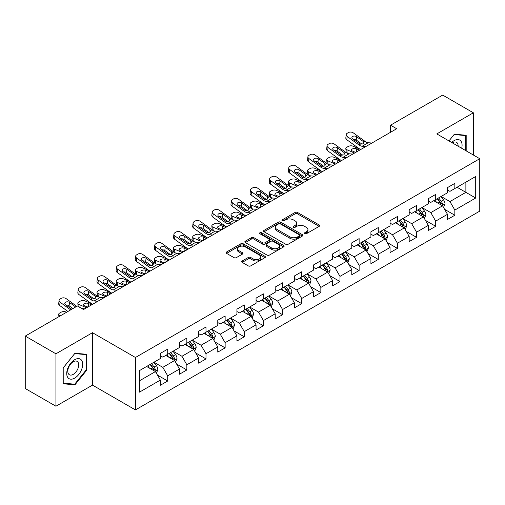 <?xml version="1.0" encoding="UTF-8"?>
<svg xmlns="http://www.w3.org/2000/svg" width="505" height="505" viewBox="0 0 505 505"><rect width="100%" height="100%" fill="white"/><g stroke="black" fill="none" stroke-linecap="round" stroke-linejoin="round"><path stroke-width="0.76" d="M304.685 233.746A1.193 0.688 0 0 0 306.371 233.746L319.166 226.36A1.704 0.985 0 0 0 319.665 225.666A1.704 0.985 0 0 0 319.166 224.965L297.489 212.453A1.704 0.985 0 0 0 295.078 212.453L282.282 219.839A1.193 0.688 0 0 0 281.935 220.325A1.193 0.688 0 0 0 282.282 220.811A1.193 0.688 0 0 0 283.968 220.811L285.622 219.858A5.448 3.15 0 0 1 293.336 219.858L295.141 220.9A5.448 3.15 0 0 1 296.738 223.128A5.448 3.15 0 0 1 295.141 225.35L293.481 226.303A1.193 0.688 0 0 0 293.134 226.795A1.193 0.688 0 0 0 293.481 227.282A1.193 0.688 0 0 0 295.166 227.282L296.826 226.322A5.448 3.15 0 0 1 304.534 226.322L306.339 227.364A5.448 3.15 0 0 1 307.936 229.592A5.448 3.15 0 0 1 306.339 231.814L304.685 232.773A1.193 0.688 0 0 0 304.332 233.259A1.193 0.688 0 0 0 304.685 233.746L304.685 232.773M242.204 260.99A1.704 0.985 0 0 0 241.706 261.685A1.704 0.985 0 0 0 242.204 262.379L248.29 265.889A1.704 0.985 0 0 0 250.695 265.889L264.91 257.683A1.704 0.985 0 0 0 265.409 256.988A1.704 0.985 0 0 0 264.91 256.294L243.227 243.776A1.704 0.985 0 0 0 240.822 243.776L226.606 251.982A1.704 0.985 0 0 0 226.107 252.677A1.704 0.985 0 0 0 226.606 253.371L233.954 257.613A1.704 0.985 0 0 0 236.365 257.613L242.444 254.103A1.704 0.985 0 0 0 242.943 253.409A1.704 0.985 0 0 0 242.444 252.715L238.802 250.613A4.558 2.632 0 0 1 237.47 248.75A4.558 2.632 0 0 1 240.279 246.32A4.558 2.632 0 0 1 245.247 246.888L259.519 255.132A4.558 2.632 0 0 1 260.851 256.988A4.558 2.632 0 0 1 258.042 259.418A4.558 2.632 0 0 1 253.074 258.85L250.695 257.474A1.704 0.985 0 0 0 248.29 257.474L242.204 260.99L242.204 262.379M92.491 332.694L55.929 353.803L25.25 336.096L25.25 388.522L55.929 406.228L92.491 385.119L135.441 409.915L135.441 357.49L92.491 332.694L92.491 385.119M473.368 155.022L473.368 112.798L436.806 133.907L479.75 158.703L135.441 357.49M473.368 112.798L442.696 95.085L390.542 125.196L390.542 132.278M25.25 336.096L77.398 305.986L83.533 309.527L396.677 128.737L390.542 125.196M285.742 244.262A1.704 0.985 0 0 0 288.153 244.262L302.369 236.056A1.704 0.985 0 0 0 302.867 235.362A1.704 0.985 0 0 0 302.369 234.667L280.685 222.149A1.704 0.985 0 0 0 278.274 222.149L264.065 230.356A1.704 0.985 0 0 0 263.566 231.05A1.704 0.985 0 0 0 264.065 231.744L285.742 244.262M260.384 234.004A1.193 0.688 0 0 1 261.596 234.175L261.596 232.755L283.64 245.48A1.704 0.985 0 0 1 284.138 246.175A1.704 0.985 0 0 1 283.64 246.869L269.424 255.075A1.704 0.985 0 0 1 267.012 255.075L245.335 242.558L245.335 241.169A1.704 0.985 0 0 0 244.837 241.863A1.704 0.985 0 0 0 245.335 242.558M245.335 241.169L251.421 237.659A1.704 0.985 0 0 1 253.826 237.659L262.619 242.735A1.704 0.985 0 0 0 265.03 242.735L269.064 240.405A1.704 0.985 0 0 0 269.563 239.711A1.704 0.985 0 0 0 269.064 239.016L259.911 233.727A1.193 0.688 0 0 1 259.557 233.241A1.193 0.688 0 0 1 260.296 232.609A1.193 0.688 0 0 1 261.596 232.755M135.441 409.915L479.75 211.128L479.75 158.703M157.465 375.095L167.71 381.01L167.71 375.84L179.49 369.035L179.49 374.211L186.85 369.957L186.85 364.787L198.635 357.988L198.635 363.158L205.996 358.91L205.996 353.734L217.775 346.935L217.775 352.105L225.135 347.857L225.135 342.687L236.914 335.882L236.914 341.052L244.281 336.803L244.281 331.633L256.06 324.829L256.06 330.005L263.421 325.75L263.421 320.58L275.2 313.782L275.2 318.952L282.56 314.703L282.56 309.527L294.346 302.729L294.346 307.898L301.706 303.65L301.706 298.48L313.485 291.675L313.485 296.845L320.845 292.597L320.845 287.427L332.625 280.622L332.625 285.798L339.991 281.544L339.991 276.374L351.77 269.575L351.77 274.745L359.131 270.497L359.131 265.321L370.91 258.522L370.91 263.692L378.27 259.444L378.27 254.274L390.049 247.469L390.049 252.639L397.416 248.391L397.416 243.221L409.195 236.416L409.195 241.592L416.556 237.337L416.556 232.167L428.335 225.369L428.335 230.539L435.701 226.291L435.701 221.114L447.481 214.316L447.481 219.486L454.841 215.237L454.841 210.067L475.704 198.023L475.704 176.485L465.881 182.154L465.881 192.355L475.704 198.023M167.71 381.01L160.35 385.258L160.35 380.088L139.487 392.132L139.487 370.594L160.35 358.55L160.35 353.38L167.71 349.132L167.71 354.302L179.49 347.503L179.49 342.327L186.85 338.079L186.85 343.248L198.635 336.45L198.635 331.28L205.996 327.025L205.996 332.195L217.775 325.397L217.775 320.227L225.135 315.972L225.135 321.148L236.914 314.344L236.914 309.174L244.281 304.925L244.281 310.095L256.06 303.297L256.06 298.12L263.421 293.872L263.421 299.042L275.2 292.243L275.2 287.074L282.56 282.819L282.56 287.995L294.346 281.19L294.346 276.02L301.706 271.772L301.706 276.942L313.485 270.137L313.485 264.967L320.845 260.719L320.845 265.889L332.625 259.09L332.625 253.914L339.991 249.666L339.991 254.836L351.77 248.037L351.77 242.867L359.131 238.612L359.131 243.789L370.91 236.984L370.91 231.814L378.27 227.566L378.27 232.736L390.049 225.931L390.049 220.761L397.416 216.512L397.416 221.682L409.195 214.884L409.195 209.708L416.556 205.459L416.556 210.629L428.335 203.831L428.335 198.661L435.701 194.406L435.701 199.582L447.481 192.777L447.481 187.607L454.841 183.359L454.841 188.529L475.704 176.485M165.747 355.438L174.585 360.538L162.799 367.337L153.968 362.237M160.35 355.716L162.799 357.136L167.71 354.302M162.799 367.337L167.71 375.84M174.585 360.538L179.49 369.035M184.887 344.385L193.724 349.485L181.945 356.284L173.108 351.183M179.49 344.669L181.945 346.083L186.85 343.248M181.945 356.284L186.85 364.787M193.724 349.485L198.635 357.988M204.033 333.332L212.864 338.432L201.085 345.237L192.254 340.13M198.635 333.616L201.085 335.03L205.996 332.195M201.085 345.237L205.996 353.734M212.864 338.432L217.775 346.935M223.172 322.278L232.01 327.379L220.23 334.184L211.393 329.083M217.775 322.562L220.23 323.983L225.135 321.148M220.23 334.184L225.135 342.687M232.01 327.379L236.914 335.882M242.318 311.231L251.149 316.332L239.37 323.131L230.532 318.03M236.914 311.509L239.37 312.93L244.281 310.095M239.37 323.131L244.281 331.633M251.149 316.332L256.06 324.829M261.457 300.178L270.295 305.279L258.51 312.077L249.678 306.977M256.06 300.462L258.51 301.876L263.421 299.042M258.51 312.077L263.421 320.58M270.295 305.279L275.2 313.782M280.597 289.125L289.434 294.226L277.655 301.03L268.818 295.924M275.2 289.409L277.655 290.823L282.56 287.995M277.655 301.03L282.56 309.527M289.434 294.226L294.346 302.729M299.743 278.072L308.574 283.172L296.795 289.977L287.964 284.877M294.346 278.356L296.795 279.776L301.706 276.942M296.795 289.977L301.706 298.48M308.574 283.172L313.485 291.675M318.882 267.025L327.72 272.126L315.941 278.924L307.103 273.824M313.485 267.309L315.941 268.723L320.845 265.889M315.941 278.924L320.845 287.427M327.72 272.126L332.625 280.622M338.028 255.972L346.859 261.072L335.08 267.871L326.243 262.77M332.625 256.256L335.08 257.67L339.991 254.836M335.08 267.871L339.991 276.374M346.859 261.072L351.77 269.575M357.168 244.919L366.005 250.019L354.22 256.824L345.388 251.724M351.77 245.203L354.22 246.623L359.131 243.789M354.22 256.824L359.131 265.321M366.005 250.019L370.91 258.522M376.307 233.865L385.145 238.966L373.365 245.771L364.528 240.67M370.91 234.15L373.365 235.57L378.27 232.736M373.365 245.771L378.27 254.274M385.145 238.966L390.049 247.469M395.453 222.819L404.284 227.919L392.505 234.718L383.674 229.617M390.049 223.103L392.505 224.517L397.416 221.682M392.505 234.718L397.416 243.221M404.284 227.919L409.195 236.416M414.592 211.765L423.43 216.866L411.651 223.664L402.813 218.564M409.195 212.049L411.651 213.464L416.556 210.629M411.651 223.664L416.556 232.167M423.43 216.866L428.335 225.369M433.738 200.712L442.569 205.813L430.79 212.618L421.953 207.517M428.335 200.996L430.79 202.417L435.701 199.582M430.79 212.618L435.701 221.114M442.569 205.813L447.481 214.316M457.05 187.254L465.881 192.355L449.93 201.564L441.099 196.464M447.481 189.943L449.93 191.363L454.841 188.529M449.93 201.564L454.841 210.067M55.929 353.803L55.929 406.228M139.487 380.795L155.439 371.585L146.608 366.485M155.439 371.585L160.35 380.088M444.596 209.323L454.841 215.237M425.456 220.376L435.701 226.291M406.31 231.423L416.556 237.337M387.171 242.476L397.416 248.391M368.025 253.529L378.27 259.444M348.886 264.582L359.131 270.497M329.746 275.629L339.991 281.544M310.6 286.682L320.845 292.597M291.461 297.735L301.706 303.65M272.315 308.782L282.56 314.703M253.175 319.835L263.421 325.75M234.036 330.889L244.281 336.803M214.89 341.942L225.135 347.857M195.751 352.989L205.996 358.91M176.605 364.042L186.85 369.957M466.191 150.875L466.191 135.258L454.349 134.204L448.951 140.92M63.106 383.768L74.948 384.823L86.784 370.096L86.784 354.308L74.948 353.248L63.106 367.981L63.106 383.768M86.172 369.742L86.784 370.096M73.692 384.103L74.948 384.823M305.159 233.916L306.339 233.234A5.448 3.15 0 0 0 307.936 231.006L307.936 229.592M296.738 223.128L296.738 224.542A5.448 3.15 0 0 1 295.141 226.764L293.96 227.446M319.166 224.965L319.166 226.36L297.489 213.868A1.704 0.985 0 0 0 295.078 213.868L282.756 220.982M302.343 236.075L280.685 223.57A1.704 0.985 0 0 0 278.274 223.57L264.09 231.763M299.358 235.848A1.193 0.688 0 0 0 299.705 235.362A1.193 0.688 0 0 0 299.358 234.875L280.325 223.892A1.193 0.688 0 0 0 278.64 223.892L276.892 224.895A5.448 3.15 0 0 0 275.294 227.124A5.448 3.15 0 0 0 276.892 229.346L289.902 236.858A5.448 3.15 0 0 0 297.609 236.858L299.358 235.848L299.358 237.268A1.193 0.688 0 0 0 299.705 236.782L299.705 235.362M275.294 227.124L275.294 228.538A5.448 3.15 0 0 0 276.892 230.766L276.892 229.346M299.358 237.268L297.609 238.278A5.448 3.15 0 0 1 289.902 238.278L276.892 230.766M245.361 242.577L251.421 239.073L251.421 237.659M269.563 239.711L269.563 241.125A1.704 0.985 0 0 1 269.064 241.819L265.03 244.149A1.704 0.985 0 0 1 262.619 244.149L253.826 239.073A1.704 0.985 0 0 0 251.421 239.073M261.596 234.175L283.614 246.882M271.74 247.999A4.558 2.632 0 0 0 276.708 248.574A4.558 2.632 0 0 0 279.524 246.143A4.558 2.632 0 0 0 278.186 244.281L273.161 241.377A1.704 0.985 0 0 0 270.749 241.377L266.716 243.707A1.704 0.985 0 0 0 266.217 244.401A1.704 0.985 0 0 0 266.716 245.102L271.74 247.999L271.74 249.419A4.558 2.632 0 0 0 276.708 249.988A4.558 2.632 0 0 0 279.524 247.557L279.524 246.143M266.217 244.401L266.217 245.821A1.704 0.985 0 0 0 266.716 246.516L266.716 245.102M271.74 249.419L266.716 246.516M260.851 256.988L260.851 258.409A4.558 2.632 0 0 1 258.042 260.839A4.558 2.632 0 0 1 253.074 260.264L250.695 258.895A1.704 0.985 0 0 0 248.29 258.895L242.23 262.392M237.47 248.75L237.47 250.164A4.558 2.632 0 0 0 238.802 252.027L238.802 250.613M242.444 252.715L242.444 254.103L238.802 252.027M264.885 257.695L243.227 245.196A1.704 0.985 0 0 0 240.822 245.196L226.631 253.384L226.606 251.982M443.541 207.492L445 203.818A4.596 2.658 -120 0 0 443.529 199.898L440.998 196.521M360.703 149.512L352.951 146.166A3.472 1.736 -5.9 0 0 348.065 146.532L346.834 147.239A3.472 1.736 -5.9 0 0 345.818 148.647A3.472 1.736 -5.9 0 0 346.815 149.707L347.175 153.198M436.585 202.36L434.862 200.062M354.567 153.053L346.815 149.707M441.856 205.402L442.519 204.014A4.596 2.658 -120 0 0 441.2 201.249L438.668 197.865M437.513 198.528L440.328 202.284A2.342 1.351 60 0 1 440.751 202.991L442.519 204.014M359.598 150.149L356.227 148.697A2.778 1.389 174.1 0 0 352.32 148.988A2.778 1.389 174.1 0 0 351.505 150.111A2.778 1.389 174.1 0 0 352.301 150.963L355.672 152.415M346.291 152.693A3.472 1.736 174.1 0 1 346.203 152.384L345.818 148.647M355.974 152.239A2.778 1.389 -5.9 0 0 355.065 152.15M437.197 198.718L439.729 202.095A4.596 2.658 60 0 1 441.042 204.86M365.778 146.576L362.123 146.261A8.68 5.012 60 0 1 358.948 144.941L347.2 136.445L346.815 139.733A3.472 2.241 -173.3 0 1 345.824 137.915L346.209 134.627A3.472 2.241 6.7 0 0 347.2 136.445M360.722 149.499A13.016 7.512 60 0 1 358.569 148.236L346.815 139.733M371.914 143.035L368.259 142.719A8.68 5.012 60 0 1 365.083 141.4L353.336 132.903A3.472 2.241 6.7 0 0 348.45 132.556L347.219 133.263A3.472 2.241 6.7 0 0 346.209 134.627M363.177 143.78L363.076 141.381L363.764 142.164L363.089 143.837L360.273 144.178L352.686 138.976A2.778 1.793 -173.3 0 1 351.89 137.518A2.778 1.793 -173.3 0 1 352.705 136.432A2.778 1.793 -173.3 0 1 356.612 136.71L356.227 139.999L362.06 144.215M356.227 139.999A2.778 1.793 6.7 0 0 353.26 139.393M363.076 141.381L356.612 136.71M365.083 141.4L363.764 142.164L363.897 142.662M448.97 140.933L454.102 134.551L465.578 135.574L465.578 150.522M461.696 148.281A11.28 6.514 120 0 0 459.746 140.081A11.28 6.514 120 0 0 451.666 142.486M464.815 135.138L465.578 135.574M458.104 146.204A7.72 4.457 120 0 0 456.514 142.322A7.72 4.457 120 0 0 452.354 142.883M74.702 378.106A11.28 6.514 120 0 0 82.675 364.288A11.28 6.514 120 0 0 74.702 359.686A11.28 6.514 120 0 0 66.723 373.498A11.28 6.514 120 0 0 74.702 378.106M73.25 374.363A7.72 4.457 120 0 0 78.294 367.558A7.72 4.457 120 0 0 77.107 361.372A7.72 4.457 120 0 0 73.25 361.75A7.72 4.457 120 0 0 68.2 368.555A7.72 4.457 120 0 0 69.387 374.742A7.72 4.457 120 0 0 73.25 374.363M63.226 367.874L74.702 353.601L86.172 354.624L86.172 369.919L74.702 384.191L63.226 383.169L63.201 367.855M85.414 354.182L86.172 354.624M424.396 218.545L425.86 214.865A4.596 2.658 -120 0 0 424.389 210.951L421.858 207.574M346.638 157.629L342.983 157.314A8.68 5.012 60 0 1 339.808 155.994L328.061 147.498L327.676 150.787L339.423 159.283A13.016 7.512 60 0 0 341.576 160.552L333.811 157.219A3.472 1.736 -5.9 0 0 328.919 157.585L327.695 158.292A3.472 1.736 -5.9 0 0 326.678 159.7A3.472 1.736 -5.9 0 0 327.676 160.76L328.035 164.251M417.439 213.413L415.722 211.115M335.421 164.1L327.676 160.76M422.717 216.456L423.373 215.067A4.596 2.658 -120 0 0 422.06 212.296L419.529 208.918M418.374 209.581L421.183 213.331A2.342 1.351 60 0 1 421.612 214.044L423.373 215.067M340.452 161.196L337.087 159.744A2.778 1.389 174.1 0 0 333.174 160.041A2.778 1.389 174.1 0 0 332.366 161.164A2.778 1.389 174.1 0 0 333.161 162.01L336.526 163.462M327.152 163.746A3.472 1.736 174.1 0 1 327.063 163.437L326.678 159.7M336.829 163.292A2.778 1.389 -5.9 0 0 335.926 163.203M418.052 209.764L420.583 213.148A4.596 2.658 60 0 1 421.902 215.913M405.256 229.598L406.714 225.918A4.596 2.658 -120 0 0 405.25 222.004L402.712 218.621M322.417 171.612L314.666 168.266A3.472 1.736 -5.9 0 0 309.78 168.638L308.549 169.345A3.472 1.736 -5.9 0 0 307.532 170.747A3.472 1.736 -5.9 0 0 308.53 171.814L308.89 175.298M398.3 224.46L396.583 222.162M316.281 175.153L308.53 171.814M403.577 227.509L404.234 226.114A4.596 2.658 -120 0 0 402.914 223.349L400.383 219.972M399.234 220.634L402.043 224.384A2.342 1.351 60 0 1 402.466 225.097L404.234 226.114M321.313 172.249L317.948 170.797A2.778 1.389 174.1 0 0 314.034 171.088A2.778 1.389 174.1 0 0 313.22 172.218A2.778 1.389 174.1 0 0 314.022 173.064L317.386 174.515M308.006 174.793A3.472 1.736 174.1 0 1 307.917 174.484L307.532 170.747M317.689 174.339A2.778 1.389 -5.9 0 0 316.78 174.257M398.912 220.818L401.443 224.201A4.596 2.658 60 0 1 402.763 226.966M352.774 154.088L349.119 153.772A8.68 5.012 60 0 1 345.944 152.453L334.196 143.95A3.472 2.241 6.7 0 0 329.304 143.609L328.08 144.316A3.472 2.241 6.7 0 0 327.063 145.674A3.472 2.241 6.7 0 0 328.061 147.498M344.031 154.833L343.937 152.434L344.625 153.217L343.943 154.883L341.127 155.231L333.546 150.029A2.778 1.793 -173.3 0 1 332.751 148.571A2.778 1.793 -173.3 0 1 333.559 147.485A2.778 1.793 -173.3 0 1 337.473 147.763L337.087 151.052L342.92 155.269M337.087 151.052A2.778 1.793 6.7 0 0 334.121 150.439M327.676 150.787A3.472 2.241 -173.3 0 1 326.678 148.969L327.063 145.674M343.937 152.434L337.473 147.763M345.944 152.453L344.625 153.217L344.757 153.716M327.492 168.676L323.838 168.367A8.68 5.012 60 0 1 320.669 167.048L308.915 158.545L308.53 161.84A3.472 2.241 -173.3 0 1 307.539 160.022L307.924 156.727A3.472 2.241 6.7 0 0 308.915 158.545M322.436 171.599A13.016 7.512 60 0 1 320.284 170.336L308.53 161.84M333.628 165.135L329.973 164.826A8.68 5.012 60 0 1 326.804 163.5L315.051 155.003A3.472 2.241 6.7 0 0 310.165 154.663L308.934 155.37A3.472 2.241 6.7 0 0 307.924 156.727M324.892 165.886L324.791 163.487L325.479 164.264L324.803 165.937L321.988 166.284L314.407 161.076A2.778 1.793 -173.3 0 1 313.611 159.624A2.778 1.793 -173.3 0 1 314.419 158.538A2.778 1.793 -173.3 0 1 318.333 158.81L317.948 162.105L323.774 166.322M317.948 162.105A2.778 1.793 6.7 0 0 314.975 161.493M324.791 163.487L318.333 158.81M326.804 163.5L325.479 164.264L325.611 164.769M386.117 240.645L387.575 236.971A4.596 2.658 -120 0 0 386.104 233.057L383.573 229.674M308.353 179.73L304.698 179.42A8.68 5.012 60 0 1 301.523 178.095L289.775 169.598L289.39 172.893L301.138 181.39A13.016 7.512 60 0 0 303.29 182.652L295.526 179.319A3.472 1.736 -5.9 0 0 290.634 179.685L289.409 180.399A3.472 1.736 -5.9 0 0 288.393 181.8A3.472 1.736 -5.9 0 0 289.39 182.861L289.75 186.351M379.16 235.513L377.437 233.215M297.136 186.206L289.39 182.861M384.431 238.556L385.088 237.167A4.596 2.658 -120 0 0 383.775 234.402L381.243 231.019M380.088 231.688L382.897 235.437A2.342 1.351 60 0 1 383.327 236.151L385.088 237.167M302.167 183.302L298.802 181.85A2.778 1.389 174.1 0 0 294.895 182.141A2.778 1.389 174.1 0 0 294.08 183.264A2.778 1.389 174.1 0 0 294.876 184.117L298.24 185.569M288.866 185.846A3.472 1.736 174.1 0 1 288.778 185.537L288.393 181.8M298.55 185.392A2.778 1.389 -5.9 0 0 297.641 185.31M379.766 231.871L382.304 235.254A4.596 2.658 60 0 1 383.617 238.019M366.971 251.698L368.429 248.024A4.596 2.658 -120 0 0 366.965 244.104L364.433 240.727M284.132 193.718L276.386 190.372A3.472 1.736 -5.9 0 0 271.494 190.739L270.27 191.445A3.472 1.736 -5.9 0 0 269.247 192.853A3.472 1.736 -5.9 0 0 270.251 193.914L270.611 197.405M360.014 246.566L358.298 244.268M277.996 197.259L270.251 193.914M365.292 249.609L365.948 248.22A4.596 2.658 -120 0 0 364.635 245.455L362.098 242.072M360.949 242.735L363.758 246.49A2.342 1.351 60 0 1 364.181 247.198L365.948 248.22M283.027 194.356L279.663 192.904A2.778 1.389 174.1 0 0 275.749 193.194A2.778 1.389 174.1 0 0 274.935 194.318A2.778 1.389 174.1 0 0 275.736 195.17L279.101 196.622M269.727 196.899A3.472 1.736 174.1 0 1 269.632 196.59L269.247 192.853M279.404 196.445A2.778 1.389 -5.9 0 0 278.495 196.357M360.627 242.924L363.158 246.301A4.596 2.658 60 0 1 364.477 249.066M347.831 262.752L349.29 259.071A4.596 2.658 -120 0 0 347.819 255.158L345.287 251.78M264.992 204.765L257.241 201.426A3.472 1.736 -5.9 0 0 252.355 201.792L251.124 202.499A3.472 1.736 -5.9 0 0 250.108 203.906A3.472 1.736 -5.9 0 0 251.105 204.967L251.465 208.458M340.875 257.613L339.152 255.322M258.857 208.306L251.105 204.967M346.146 260.662L346.809 259.267A4.596 2.658 -120 0 0 345.489 256.502L342.958 253.125M341.803 253.788L344.618 257.537A2.342 1.351 60 0 1 345.041 258.251L346.809 259.267M263.888 205.402L260.517 203.951A2.778 1.389 174.1 0 0 256.609 204.247A2.778 1.389 174.1 0 0 255.795 205.371A2.778 1.389 174.1 0 0 256.591 206.217L259.961 207.669M250.581 207.946A3.472 1.736 174.1 0 1 250.493 207.643L250.108 203.906M260.264 207.498A2.778 1.389 -5.9 0 0 259.355 207.41M341.487 253.971L344.019 257.354A4.596 2.658 60 0 1 345.332 260.119M314.489 176.188L310.834 175.873A8.68 5.012 60 0 1 307.659 174.553L295.911 166.057A3.472 2.241 6.7 0 0 291.019 165.709L289.794 166.423A3.472 2.241 6.7 0 0 288.784 167.78A3.472 2.241 6.7 0 0 289.775 169.598M305.752 176.933L305.651 174.541L306.339 175.317L305.664 176.99L302.849 177.331L295.261 172.129A2.778 1.793 -173.3 0 1 294.466 170.677A2.778 1.793 -173.3 0 1 295.28 169.585A2.778 1.793 -173.3 0 1 299.187 169.863L298.802 173.158L304.635 177.375M298.802 173.158A2.778 1.793 6.7 0 0 295.835 172.546M289.39 172.893A3.472 2.241 -173.3 0 1 288.399 171.069L288.784 167.78M305.651 174.541L299.187 169.863M307.659 174.553L306.339 175.317L306.472 175.816M289.214 190.783L285.552 190.467A8.68 5.012 60 0 1 282.383 189.148L270.636 180.651L270.251 183.94A3.472 2.241 -173.3 0 1 269.253 182.122L269.638 178.833A3.472 2.241 6.7 0 0 270.636 180.651M284.151 193.705A13.016 7.512 60 0 1 281.998 192.443L270.251 183.94M295.349 187.241L291.688 186.926A8.68 5.012 60 0 1 288.519 185.606L276.765 177.11A3.472 2.241 6.7 0 0 271.879 176.763L270.655 177.47A3.472 2.241 6.7 0 0 269.638 178.833M286.606 187.986L286.512 185.588L287.193 186.37L286.518 188.043L283.703 188.384L276.121 183.182A2.778 1.793 -173.3 0 1 275.326 181.724A2.778 1.793 -173.3 0 1 276.134 180.639A2.778 1.793 -173.3 0 1 280.048 180.916L279.663 184.205L285.495 188.422M279.663 184.205A2.778 1.793 6.7 0 0 276.696 183.599M286.512 185.588L280.048 180.916M288.519 185.606L287.193 186.37L287.332 186.869M270.068 201.836L266.413 201.52A8.68 5.012 60 0 1 263.238 200.201L251.49 191.704L251.105 194.993A3.472 2.241 -173.3 0 1 250.114 193.175L250.499 189.88A3.472 2.241 6.7 0 0 251.49 191.704M265.011 204.759A13.016 7.512 60 0 1 262.859 203.49L251.105 194.993M276.203 198.295L272.548 197.979A8.68 5.012 60 0 1 269.373 196.66L257.626 188.157A3.472 2.241 6.7 0 0 252.74 187.816L251.509 188.523A3.472 2.241 6.7 0 0 250.499 189.88M267.467 199.039L267.366 196.641L268.054 197.423L267.379 199.09L264.563 199.437L256.976 194.236A2.778 1.793 -173.3 0 1 256.18 192.777A2.778 1.793 -173.3 0 1 256.995 191.692A2.778 1.793 -173.3 0 1 260.902 191.969L260.517 195.258L266.35 199.475M260.517 195.258A2.778 1.793 6.7 0 0 257.55 194.646M267.366 196.641L260.902 191.969M269.373 196.66L268.054 197.423L268.187 197.922M328.686 273.805L330.15 270.125A4.596 2.658 -120 0 0 328.679 266.211L326.148 262.827M245.847 215.818L238.101 212.472A3.472 1.736 -5.9 0 0 233.209 212.839L231.984 213.552A3.472 1.736 -5.9 0 0 230.968 214.953A3.472 1.736 -5.9 0 0 231.965 216.02L232.325 219.505M321.729 268.666L320.012 266.369M239.711 219.359L231.965 216.02M327.006 271.715L327.663 270.32A4.596 2.658 -120 0 0 326.35 267.555L323.819 264.178M322.663 264.841L325.473 268.591A2.342 1.351 60 0 1 325.902 269.304L327.663 270.32M244.742 216.456L241.377 215.004A2.778 1.389 174.1 0 0 237.464 215.294A2.778 1.389 174.1 0 0 236.656 216.424A2.778 1.389 174.1 0 0 237.451 217.27L240.816 218.722M231.441 219A3.472 1.736 174.1 0 1 231.353 218.69L230.968 214.953M241.119 218.545A2.778 1.389 -5.9 0 0 240.216 218.463M322.341 265.024L324.879 268.407A4.596 2.658 60 0 1 326.192 271.172M250.928 212.883L247.273 212.573A8.68 5.012 60 0 1 244.098 211.254L232.35 202.751L231.965 206.046A3.472 2.241 -173.3 0 1 230.974 204.228L231.353 200.933A3.472 2.241 6.7 0 0 232.35 202.751M245.866 215.805A13.016 7.512 60 0 1 243.713 214.543L231.965 206.046M257.064 209.341L253.409 209.032A8.68 5.012 60 0 1 250.234 207.707L238.486 199.21A3.472 2.241 6.7 0 0 233.594 198.869L232.369 199.576A3.472 2.241 6.7 0 0 231.353 200.933M248.321 210.093L248.226 207.694L248.914 208.47L248.233 210.143L245.417 210.49L237.836 205.282A2.778 1.793 -173.3 0 1 237.041 203.831A2.778 1.793 -173.3 0 1 237.849 202.745A2.778 1.793 -173.3 0 1 241.762 203.016L241.377 206.311L247.21 210.528M241.377 206.311A2.778 1.793 6.7 0 0 238.41 205.699M248.226 207.694L241.762 203.016M250.234 207.707L248.914 208.47L249.047 208.975M309.546 284.852L311.004 281.178A4.596 2.658 -120 0 0 309.54 277.264L307.002 273.88M231.782 223.936L228.127 223.627A8.68 5.012 60 0 1 224.959 222.301L213.205 213.804L212.82 217.1L224.573 225.596A13.016 7.512 60 0 0 226.726 226.859L218.955 223.526A3.472 1.736 -5.9 0 0 214.07 223.892L212.839 224.599A3.472 1.736 -5.9 0 0 211.822 226.006A3.472 1.736 -5.9 0 0 212.82 227.067L213.179 230.558M302.59 279.719L300.873 277.422M220.571 230.413L212.82 227.067M307.867 282.762L308.523 281.373A4.596 2.658 -120 0 0 307.204 278.608L304.673 275.225M303.524 275.894L306.333 279.644A2.342 1.351 60 0 1 306.756 280.351L308.523 281.373M225.602 227.509L222.238 226.057A2.778 1.389 174.1 0 0 218.324 226.347A2.778 1.389 174.1 0 0 217.51 227.471A2.778 1.389 174.1 0 0 218.311 228.323L221.676 229.775M212.296 230.053A3.472 1.736 174.1 0 1 212.207 229.743L211.822 226.006M221.979 229.598A2.778 1.389 -5.9 0 0 221.07 229.516M303.202 276.077L305.733 279.454A4.596 2.658 60 0 1 307.053 282.226M237.918 220.395L234.263 220.079A8.68 5.012 60 0 1 231.094 218.76L219.34 210.263A3.472 2.241 6.7 0 0 214.455 209.916L213.224 210.629A3.472 2.241 6.7 0 0 212.214 211.986A3.472 2.241 6.7 0 0 213.205 213.804M229.182 221.139L229.081 218.741L229.769 219.523L229.093 221.196L226.278 221.537L218.697 216.336A2.778 1.793 -173.3 0 1 217.901 214.884A2.778 1.793 -173.3 0 1 218.709 213.792A2.778 1.793 -173.3 0 1 222.623 214.07L222.238 217.365L228.064 221.581M222.238 217.365A2.778 1.793 6.7 0 0 219.265 216.752M212.82 217.1A3.472 2.241 -173.3 0 1 211.829 215.275L212.214 211.986M229.081 218.741L222.623 214.07M231.094 218.76L229.769 219.523L229.901 220.022M290.407 295.905L291.865 292.231A4.596 2.658 -120 0 0 290.394 288.311L287.863 284.934M207.561 237.918L199.816 234.579A3.472 1.736 -5.9 0 0 194.924 234.945L193.699 235.652A3.472 1.736 -5.9 0 0 192.683 237.06A3.472 1.736 -5.9 0 0 193.68 238.12L194.04 241.611M283.45 290.773L281.727 288.475M201.426 241.466L193.68 238.12M288.721 293.815L289.378 292.427A4.596 2.658 -120 0 0 288.065 289.662L285.533 286.278M284.378 286.941L287.187 290.697A2.342 1.351 60 0 1 287.616 291.404L289.378 292.427M206.457 238.556L203.092 237.104A2.778 1.389 174.1 0 0 199.185 237.4A2.778 1.389 174.1 0 0 198.37 238.524A2.778 1.389 174.1 0 0 199.166 239.376L202.53 240.828M193.156 241.106A3.472 1.736 174.1 0 1 193.068 240.797L192.683 237.06M202.84 240.651A2.778 1.389 -5.9 0 0 201.931 240.563M284.062 287.13L286.594 290.508A4.596 2.658 60 0 1 287.907 293.272M212.643 234.989L208.988 234.673A8.68 5.012 60 0 1 205.813 233.354L194.065 224.858L193.68 228.146A3.472 2.241 -173.3 0 1 192.689 226.328L193.074 223.04A3.472 2.241 6.7 0 0 194.065 224.858M207.58 237.912A13.016 7.512 60 0 1 205.428 236.649L193.68 228.146M218.779 231.448L215.124 231.132A8.68 5.012 60 0 1 211.948 229.813L200.201 221.316A3.472 2.241 6.7 0 0 195.309 220.969L194.084 221.676A3.472 2.241 6.7 0 0 193.074 223.04M210.042 232.193L209.941 229.794L210.629 230.577L209.954 232.25L207.138 232.59L199.551 227.389A2.778 1.793 -173.3 0 1 198.755 225.931A2.778 1.793 -173.3 0 1 199.57 224.845A2.778 1.793 -173.3 0 1 203.477 225.123L203.092 228.411L208.925 232.628M203.092 228.411A2.778 1.793 6.7 0 0 200.125 227.805M209.941 229.794L203.477 225.123M211.948 229.813L210.629 230.577L210.762 231.075M271.261 306.958L272.719 303.278A4.596 2.658 -120 0 0 271.254 299.364L268.723 295.981M193.503 246.042L189.842 245.727A8.68 5.012 60 0 1 186.673 244.407L174.926 235.911L174.541 239.2L186.288 247.696A13.016 7.512 60 0 0 188.441 248.959L180.676 245.632A3.472 1.736 -5.9 0 0 175.784 245.998L174.56 246.705A3.472 1.736 -5.9 0 0 173.537 248.113A3.472 1.736 -5.9 0 0 174.541 249.173L174.9 252.664M264.304 301.82L262.587 299.528M182.286 252.513L174.541 249.173M269.582 304.868L270.238 303.473A4.596 2.658 -120 0 0 268.925 300.709L266.387 297.331M265.239 297.994L268.048 301.744A2.342 1.351 60 0 1 268.471 302.457L270.238 303.473M187.317 249.609L183.953 248.157A2.778 1.389 174.1 0 0 180.039 248.454A2.778 1.389 174.1 0 0 179.225 249.577A2.778 1.389 174.1 0 0 180.026 250.423L183.391 251.875M174.017 252.153A3.472 1.736 174.1 0 1 173.922 251.85L173.537 248.113M183.694 251.698A2.778 1.389 -5.9 0 0 182.785 251.616M264.917 298.177L267.448 301.561A4.596 2.658 60 0 1 268.767 304.326M199.639 242.501L195.978 242.185A8.68 5.012 60 0 1 192.809 240.866L181.055 232.363A3.472 2.241 6.7 0 0 176.169 232.022L174.945 232.729A3.472 2.241 6.7 0 0 173.928 234.086A3.472 2.241 6.7 0 0 174.926 235.911M190.896 243.246L190.802 240.847L191.483 241.624L190.808 243.296L187.993 243.644L180.411 238.442A2.778 1.793 -173.3 0 1 179.616 236.984A2.778 1.793 -173.3 0 1 180.424 235.898A2.778 1.793 -173.3 0 1 184.338 236.176L183.953 239.465L189.785 243.681M183.953 239.465A2.778 1.793 6.7 0 0 180.986 238.852M174.541 239.2A3.472 2.241 -173.3 0 1 173.543 237.382L173.928 234.086M190.802 240.847L184.338 236.176M192.809 240.866L191.483 241.624L191.622 242.129M252.121 318.011L253.579 314.331A4.596 2.658 -120 0 0 252.115 310.417L249.577 307.034M169.282 260.024L161.531 256.679A3.472 1.736 -5.9 0 0 156.645 257.045L155.414 257.758A3.472 1.736 -5.9 0 0 154.397 259.16A3.472 1.736 -5.9 0 0 155.395 260.226L155.755 263.711M245.165 312.873L243.442 310.575M163.147 263.566L155.395 260.226M250.436 315.922L251.099 314.527A4.596 2.658 -120 0 0 249.779 311.762L247.248 308.378M246.093 309.047L248.908 312.797A2.342 1.351 60 0 1 249.331 313.51L251.099 314.527M168.178 260.662L164.807 259.21A2.778 1.389 174.1 0 0 160.899 259.501A2.778 1.389 174.1 0 0 160.085 260.63A2.778 1.389 174.1 0 0 160.88 261.476L164.251 262.928M154.871 263.206A3.472 1.736 174.1 0 1 154.782 262.897L154.397 259.16M164.554 262.752A2.778 1.389 -5.9 0 0 163.645 262.669M245.777 309.23L248.309 312.614A4.596 2.658 60 0 1 249.621 315.379M174.358 257.089L170.703 256.78A8.68 5.012 60 0 1 167.534 255.454L155.78 246.958L155.395 250.253A3.472 2.241 -173.3 0 1 154.404 248.435L154.789 245.14A3.472 2.241 6.7 0 0 155.78 246.958M169.301 260.012A13.016 7.512 60 0 1 167.149 258.749L155.395 250.253M180.493 253.548L176.838 253.239A8.68 5.012 60 0 1 173.663 251.913L161.916 243.416A3.472 2.241 6.7 0 0 157.03 243.075L155.799 243.782A3.472 2.241 6.7 0 0 154.789 245.14M171.757 254.299L171.656 251.9L172.344 252.677L171.668 254.35L168.853 254.697L161.265 249.489A2.778 1.793 -173.3 0 1 160.476 248.037A2.778 1.793 -173.3 0 1 161.284 246.951A2.778 1.793 -173.3 0 1 165.192 247.223L164.807 250.518L170.639 254.735M164.807 250.518A2.778 1.793 6.7 0 0 161.84 249.906M171.656 251.9L165.192 247.223M173.663 251.913L172.344 252.677L172.476 253.182M232.975 329.058L234.44 325.384A4.596 2.658 -120 0 0 232.969 321.47L230.438 318.087M150.136 271.078L142.391 267.732A3.472 1.736 -5.9 0 0 137.499 268.098L136.274 268.805A3.472 1.736 -5.9 0 0 135.258 270.213A3.472 1.736 -5.9 0 0 136.255 271.273L136.615 274.764M226.025 323.926L224.302 321.628M144.001 274.619L136.255 271.273M231.296 326.969L231.953 325.58A4.596 2.658 -120 0 0 230.64 322.815L228.108 319.431M226.953 320.101L229.762 323.85A2.342 1.351 60 0 1 230.192 324.557L231.953 325.58M149.032 271.715L145.667 270.263A2.778 1.389 174.1 0 0 141.76 270.554A2.778 1.389 174.1 0 0 140.946 271.677A2.778 1.389 174.1 0 0 141.741 272.53L145.105 273.981M135.731 274.259A3.472 1.736 174.1 0 1 135.643 273.95L135.258 270.213M145.408 273.805A2.778 1.389 -5.9 0 0 144.506 273.723M226.631 320.284L229.169 323.661A4.596 2.658 60 0 1 230.482 326.432M155.218 268.142L151.563 267.833A8.68 5.012 60 0 1 148.388 266.507L136.64 258.011L136.255 261.306A3.472 2.241 -173.3 0 1 135.264 259.482L135.643 256.193A3.472 2.241 6.7 0 0 136.64 258.011M150.155 271.065A13.016 7.512 60 0 1 148.003 269.803L136.255 261.306M161.354 264.601L157.699 264.285A8.68 5.012 60 0 1 154.524 262.966L142.776 254.469A3.472 2.241 6.7 0 0 137.884 254.122L136.659 254.836A3.472 2.241 6.7 0 0 135.643 256.193M152.611 265.346L152.516 262.947L153.204 263.73L152.523 265.403L149.707 265.744L142.126 260.542A2.778 1.793 -173.3 0 1 141.331 259.09A2.778 1.793 -173.3 0 1 142.139 257.998A2.778 1.793 -173.3 0 1 146.052 258.276L145.667 261.571L151.5 265.788M145.667 261.571A2.778 1.793 6.7 0 0 142.7 260.959M152.516 262.947L146.052 258.276M154.524 262.966L153.204 263.73L153.337 264.229M213.836 340.111L215.294 336.437A4.596 2.658 -120 0 0 213.83 332.517L211.298 329.14M130.997 282.125L123.245 278.785A3.472 1.736 -5.9 0 0 118.359 279.151L117.135 279.858A3.472 1.736 -5.9 0 0 116.112 281.266A3.472 1.736 -5.9 0 0 117.109 282.327L117.469 285.817M206.88 334.979L205.163 332.681M124.861 285.672L117.109 282.327M212.157 338.022L212.813 336.633A4.596 2.658 -120 0 0 211.494 333.868L208.963 330.485M207.814 331.147L210.623 334.897A2.342 1.351 60 0 1 211.046 335.61L212.813 336.633M129.892 282.762L126.528 281.31A2.778 1.389 174.1 0 0 122.614 281.607A2.778 1.389 174.1 0 0 121.8 282.731A2.778 1.389 174.1 0 0 122.601 283.583L125.966 285.035M116.592 285.312A3.472 1.736 174.1 0 1 116.497 285.003L116.112 281.266M126.269 284.858A2.778 1.389 -5.9 0 0 125.36 284.769M207.492 331.337L210.023 334.714A4.596 2.658 60 0 1 211.343 337.479M136.072 279.196L132.417 278.88A8.68 5.012 60 0 1 129.248 277.561L117.495 269.064L117.109 272.353A3.472 2.241 -173.3 0 1 116.118 270.535L116.504 267.24A3.472 2.241 6.7 0 0 117.495 269.064M131.016 282.118A13.016 7.512 60 0 1 128.863 280.849L117.109 272.353M142.208 275.654L138.553 275.339A8.68 5.012 60 0 1 135.384 274.019L123.63 265.523A3.472 2.241 6.7 0 0 118.744 265.175L117.513 265.882A3.472 2.241 6.7 0 0 116.504 267.24M133.471 276.399L133.37 274L134.059 274.783L133.383 276.456L130.568 276.797L122.986 271.595A2.778 1.793 -173.3 0 1 122.191 270.137A2.778 1.793 -173.3 0 1 122.999 269.051A2.778 1.793 -173.3 0 1 126.913 269.329L126.528 272.618L132.354 276.835M126.528 272.618A2.778 1.793 6.7 0 0 123.561 272.012M133.37 274L126.913 269.329M135.384 274.019L134.059 274.783L134.191 275.282M194.696 351.164L196.155 347.484A4.596 2.658 -120 0 0 194.684 343.57L192.152 340.187M111.851 293.178L104.106 289.838A3.472 1.736 -5.9 0 0 99.214 290.205L97.989 290.912A3.472 1.736 -5.9 0 0 96.973 292.319A3.472 1.736 -5.9 0 0 97.97 293.38L98.33 296.871M187.74 346.026L186.017 343.735M105.715 296.719L97.97 293.38M193.011 349.075L193.674 347.68A4.596 2.658 -120 0 0 192.355 344.915L189.823 341.538M188.668 342.201L191.477 345.95A2.342 1.351 60 0 1 191.906 346.664L193.674 347.68M110.746 293.815L107.382 292.363A2.778 1.389 174.1 0 0 103.474 292.66A2.778 1.389 174.1 0 0 102.66 293.784A2.778 1.389 174.1 0 0 103.456 294.63L106.82 296.082M97.446 296.359A3.472 1.736 174.1 0 1 97.358 296.05L96.973 292.319M107.129 295.905A2.778 1.389 -5.9 0 0 106.22 295.823M188.352 342.384L190.884 345.767A4.596 2.658 60 0 1 192.197 348.532M116.933 290.249L113.278 289.933A8.68 5.012 60 0 1 110.103 288.614L98.355 280.111L97.97 283.406A3.472 2.241 -173.3 0 1 96.979 281.588L97.364 278.293A3.472 2.241 6.7 0 0 98.355 280.111M111.87 293.165A13.016 7.512 60 0 1 109.718 291.903L97.97 283.406M123.069 286.701L119.414 286.392A8.68 5.012 60 0 1 116.238 285.072L104.491 276.57A3.472 2.241 6.7 0 0 99.599 276.229L98.374 276.936A3.472 2.241 6.7 0 0 97.364 278.293M114.332 287.452L114.231 285.054L114.919 285.83L114.244 287.503L111.428 287.85L103.841 282.649A2.778 1.793 -173.3 0 1 103.045 281.19A2.778 1.793 -173.3 0 1 103.86 280.105A2.778 1.793 -173.3 0 1 107.767 280.376L107.382 283.671L113.215 287.888M107.382 283.671A2.778 1.793 6.7 0 0 104.415 283.059M114.231 285.054L107.767 280.376M116.238 285.072L114.919 285.83L115.052 286.335M175.551 362.218L177.009 358.537A4.596 2.658 -120 0 0 175.544 354.624L173.013 351.24M92.712 304.231L84.966 300.885A3.472 1.736 -5.9 0 0 80.074 301.251L78.849 301.965A3.472 1.736 -5.9 0 0 77.833 303.366A3.472 1.736 -5.9 0 0 78.831 304.427L79.089 306.964M168.594 357.079L166.877 354.781M86.576 307.772L78.831 304.427M173.871 360.128L174.528 358.733A4.596 2.658 -120 0 0 173.215 355.968L170.677 352.585M169.529 353.254L172.338 357.003A2.342 1.351 60 0 1 172.761 357.717L174.528 358.733M91.607 304.868L88.242 303.417A2.778 1.389 174.1 0 0 84.329 303.707A2.778 1.389 174.1 0 0 83.514 304.831A2.778 1.389 174.1 0 0 84.316 305.683L87.681 307.135M87.984 306.958A2.778 1.389 -5.9 0 0 87.075 306.876M169.207 353.437L171.738 356.82A4.596 2.658 60 0 1 173.057 359.585M97.793 301.296L94.138 300.986A8.68 5.012 60 0 1 90.963 299.661L79.216 291.164L78.831 294.459A3.472 2.241 -173.3 0 1 77.833 292.641L78.218 289.346A3.472 2.241 6.7 0 0 79.216 291.164M92.731 304.218A13.016 7.512 60 0 1 90.578 302.956L78.831 294.459M103.929 297.754L100.268 297.445A8.68 5.012 60 0 1 97.099 296.119L85.345 287.623A3.472 2.241 6.7 0 0 80.459 287.282L79.234 287.989A3.472 2.241 6.7 0 0 78.218 289.346M95.186 298.505L95.091 296.107L95.773 296.883L95.098 298.556L92.282 298.903L84.701 293.695A2.778 1.793 -173.3 0 1 83.906 292.243A2.778 1.793 -173.3 0 1 84.714 291.158A2.778 1.793 -173.3 0 1 88.627 291.429L88.242 294.724L94.075 298.941M88.242 294.724A2.778 1.793 6.7 0 0 85.276 294.112M95.091 296.107L88.627 291.429M97.099 296.119L95.773 296.883L95.912 297.382M156.411 373.264L157.869 369.591A4.596 2.658 -120 0 0 156.405 365.67L153.867 362.293M66.546 312.254L65.82 311.939A3.472 1.736 -5.9 0 0 60.935 312.305L59.704 313.012A3.472 1.736 -5.9 0 0 58.687 314.419A3.472 1.736 -5.9 0 0 59.685 315.48L59.76 316.174M149.455 368.132L147.731 365.835M60.411 315.795L59.685 315.48M154.726 371.175L155.388 369.786A4.596 2.658 -120 0 0 154.069 367.021L151.538 363.638M150.383 364.307L153.198 368.057A2.342 1.351 60 0 1 153.621 368.764L155.388 369.786M150.067 364.49L152.598 367.867A4.596 2.658 60 0 1 153.911 370.638M70.662 309.874L60.07 302.217L59.685 305.506A3.472 2.241 -173.3 0 1 58.694 303.688L59.079 300.399A3.472 2.241 6.7 0 0 60.07 302.217M67.916 311.459L59.685 305.506M76.798 306.333L66.206 298.676A3.472 2.241 6.7 0 0 61.32 298.329L60.089 299.042A3.472 2.241 6.7 0 0 59.079 300.399M84.783 308.808L81.848 308.555M71.767 309.237L65.555 304.749A2.778 1.793 -173.3 0 1 64.766 303.29A2.778 1.793 -173.3 0 1 65.574 302.205A2.778 1.793 -173.3 0 1 69.482 302.482L69.097 305.771L72.947 308.555M69.097 305.771A2.778 1.793 6.7 0 0 66.13 305.165M75.693 306.971L69.482 302.482M306.339 233.234L306.339 231.814M293.481 227.282L293.481 226.303M295.141 226.764L295.141 225.35M282.282 220.811L282.282 219.839M295.078 213.868L295.078 212.453M297.489 213.868L297.489 212.453M264.065 231.744L264.065 230.356M278.274 223.57L278.274 222.149M280.685 223.57L280.685 222.149M302.369 236.056L302.369 234.667M289.902 238.278L289.902 236.858M297.609 238.278L297.609 236.858M253.826 239.073L253.826 237.659M262.619 244.149L262.619 242.735M265.03 244.149L265.03 242.735M269.064 241.819L269.064 240.405M283.64 246.869L283.64 245.48M248.29 258.895L248.29 257.474M250.695 258.895L250.695 257.474M253.074 260.264L253.074 258.85M240.822 245.196L240.822 243.776M243.227 245.196L243.227 243.776M264.91 257.683L264.91 256.294M442.115 205.554L444.968 203.906M441.2 201.249L443.529 199.898M437.93 203.136L439.729 202.095M356.227 148.697L356.562 151.898M360.273 144.178L358.948 144.941M368.259 142.719L362.123 146.261M422.975 216.601L425.829 214.96M422.06 212.296L424.389 210.951M418.79 214.189L420.583 213.148M337.087 159.744L337.416 162.951M403.83 227.654L406.683 226.006M402.914 223.349L405.25 222.004M399.644 225.236L401.443 224.201M317.948 170.797L318.276 174.004M341.127 155.231L339.808 155.994M349.119 153.772L342.983 157.314M321.988 166.284L320.669 167.048M329.973 164.826L323.838 168.367M384.69 238.707L387.543 237.06M383.775 234.402L386.104 233.057M380.505 236.289L382.304 235.254M298.802 181.85L299.137 185.051M365.551 249.76L368.404 248.113M364.635 245.455L366.965 244.104M361.359 247.343L363.158 246.301M279.663 192.904L279.991 196.104M346.405 260.807L349.258 259.166M345.489 256.502L347.819 255.158M342.22 258.396L344.019 257.354M260.517 203.951L260.851 207.157M302.849 177.331L301.523 178.095M310.834 175.873L304.698 179.42M283.703 188.384L282.383 189.148M291.688 186.926L285.552 190.467M264.563 199.437L263.238 200.201M272.548 197.979L266.413 201.52M327.265 271.86L330.118 270.213M326.35 267.555L328.679 266.211M323.08 269.443L324.879 268.407M241.377 215.004L241.706 218.21M245.417 210.49L244.098 211.254M253.409 209.032L247.273 212.573M308.119 282.914L310.973 281.266M307.204 278.608L309.54 277.264M303.934 280.496L305.733 279.454M222.238 226.057L222.566 229.257M226.278 221.537L224.959 222.301M234.263 220.079L228.127 223.627M288.98 293.967L291.833 292.319M288.065 289.662L290.394 288.311M284.795 291.549L286.594 290.508M203.092 237.104L203.427 240.311M207.138 232.59L205.813 233.354M215.124 231.132L208.988 234.673M269.84 305.014L272.694 303.366M268.925 300.709L271.254 299.364M265.649 302.596L267.448 301.561M183.953 248.157L184.281 251.364M187.993 243.644L186.673 244.407M195.978 242.185L189.842 245.727M250.695 316.067L253.548 314.419M249.779 311.762L252.115 310.417M246.509 313.649L248.309 312.614M164.807 259.21L165.141 262.417M168.853 254.697L167.534 255.454M176.838 253.239L170.703 256.78M231.555 327.12L234.408 325.473M230.64 322.815L232.969 321.47M227.37 324.702L229.169 323.661M145.667 270.263L145.995 273.464M149.707 265.744L148.388 266.507M157.699 264.285L151.563 267.833M212.409 338.173L215.263 336.526M211.494 333.868L213.83 332.517M208.224 335.756L210.023 334.714M126.528 281.31L126.856 284.517M130.568 276.797L129.248 277.561M138.553 275.339L132.417 278.88M193.27 349.22L196.123 347.573M192.355 344.915L194.684 343.57M189.085 346.802L190.884 345.767M107.382 292.363L107.716 295.57M111.428 287.85L110.103 288.614M119.414 286.392L113.278 289.933M174.13 360.273L176.984 358.626M173.215 355.968L175.544 354.624M169.939 357.856L171.738 356.82M88.242 303.417L88.571 306.623M92.282 298.903L90.963 299.661M100.268 297.445L94.138 300.986M154.984 371.327L157.838 369.679M154.069 367.021L156.405 365.67M150.799 368.909L152.598 367.867M77.833 303.366L78.142 306.415M58.687 314.419L58.921 316.654"/></g></svg>
